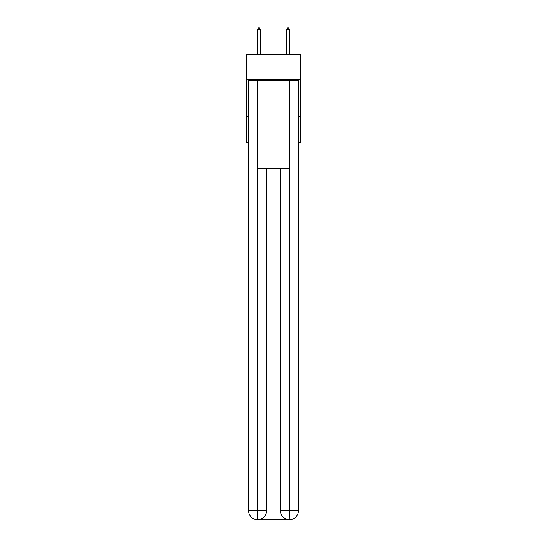 <?xml version="1.0" encoding="UTF-8"?>
<svg xmlns="http://www.w3.org/2000/svg" width="547" height="547" viewBox="0 0 547 547"><rect width="100%" height="100%" fill="white"/><g stroke="black" fill="none" stroke-linecap="round" stroke-linejoin="round"><path stroke-width="0.82" d="M300.583 79.78L300.583 54.898L246.417 54.898L246.417 79.78L300.583 79.78L300.583 142.726L298.382 142.726M248.618 116.374L246.417 116.374L246.417 79.78M300.583 116.374L298.382 116.374M246.417 116.374L246.417 142.726L248.618 142.726M257.398 519.65A8.779 8.779 0 0 1 248.618 510.871L266.546 510.871L266.546 168.339L266.546 510.871A8.779 8.779 0 0 1 257.767 519.65L257.398 519.65A8.779 8.779 0 0 1 248.618 510.871L248.618 80.512L257.616 80.512L257.616 168.339L289.384 168.339L289.384 80.512L257.616 80.512M289.384 80.512L298.382 80.512L298.382 510.871A8.779 8.779 0 0 1 289.602 519.65L289.445 519.65M280.454 510.871L289.384 510.871L289.233 519.65A8.779 8.779 0 0 1 280.454 510.871L280.454 168.339L280.454 510.871C280.898 516.047 283.825 518.973 289.233 519.65L257.767 519.65C263.196 519.082 266.122 516.156 266.546 510.871M257.616 168.339L257.616 519.65M260.181 29.251L259.08 27.35L257.548 29.251L260.181 29.251L260.181 54.898M257.548 29.251L257.548 54.898M287.92 27.35L289.452 29.251L286.819 29.251L287.92 27.35M289.452 54.898L289.452 29.251M286.819 54.898L286.819 29.251M289.384 168.339L289.384 510.871L298.382 510.871"/></g></svg>
